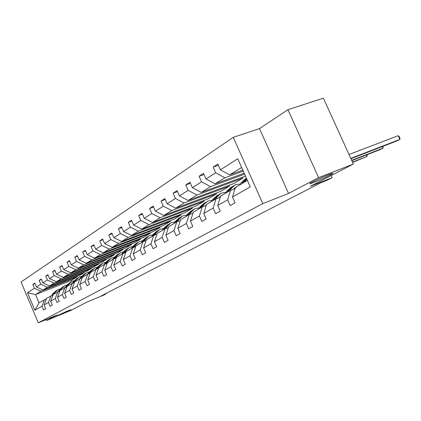 <?xml version="1.0" encoding="UTF-8"?>
<svg xmlns="http://www.w3.org/2000/svg" width="421" height="421" viewBox="0 0 421 421"><rect width="100%" height="100%" fill="white"/><g stroke="black" fill="none" stroke-linecap="round" stroke-linejoin="round"><path stroke-width="0.63" d="M66.728 311.308L70.965 309.73L61.471 314.05L57.177 315.655L66.728 311.308M328.88 174.583C332.074 173.341 333.348 172.999 332.695 173.563C331.416 174.668 320.213 179.925 313.95 182.372C310.698 183.64 309.377 184.003 309.982 183.456C311.103 182.425 322.565 177.036 328.88 174.583M287.938 109.681L259.494 128.61L288.553 193.439L318.613 177.651L287.938 109.681L323.402 98.172L353.356 164.032L310.366 186.308L332.206 177.646L331.232 175.499M318.613 177.651L353.356 164.032M46.152 319.56L46.563 320.528L71.26 310.219L87.11 302.004L103.898 295.016L105.987 293.942L105.818 293.548M233.266 137.335L21.05 281.981L38.311 322.828L262.804 203.617L233.266 137.335L259.494 128.61M76.985 276.55L77.148 276.934L40.948 291.243L35.532 294.584L27.46 292.716L34.417 288.285L32.812 284.501L35.011 283.649M77.148 276.934L71.323 280.402L35.532 294.584L39.006 302.799L46.384 298.821M40.948 291.243L34.417 288.285M83.937 272.387L84.105 272.782L47.42 287.248L43 289.98L36.432 287.001L34.822 283.196L32.812 284.501M36.432 287.001L40.79 284.222L39.153 280.375L41.437 279.491M91.141 268.072L91.32 268.482L54.141 283.101L49.546 285.938L42.879 282.891L41.237 279.018L39.153 280.375M42.879 282.891L47.399 280.012L45.736 276.092L48.105 275.176M98.614 263.599L98.798 264.025L61.113 278.802L56.346 281.744L49.573 278.628L47.899 274.681L45.736 276.092M49.573 278.628L54.267 275.639L52.567 271.645L55.03 270.692M106.366 258.947L106.56 259.399L68.36 274.334L63.408 277.386L56.525 274.203L54.814 270.182L52.567 271.645M56.525 274.203L61.403 271.092L59.666 267.025L62.229 266.04M114.423 254.121L114.623 254.589L75.896 269.687L70.744 272.861L63.745 269.598L61.998 265.504L59.666 267.025M63.745 269.598L68.818 266.367L67.044 262.215L69.718 261.199M122.79 249.106L123.006 249.595L83.737 264.851L78.374 268.156L71.26 264.814L69.476 260.636L67.044 262.215M71.26 264.814L76.538 261.452L74.728 257.215L77.506 256.157M131.499 243.885L131.72 244.401L91.899 259.815L86.316 263.262L79.08 259.831L77.259 255.573L74.728 257.215M79.08 259.831L84.579 256.331L82.726 252.011L85.626 250.911M140.561 238.449L140.798 238.991L100.409 254.568L94.588 258.157L87.226 254.642L85.363 250.295L82.726 252.011M87.226 254.642L92.962 250.99L91.068 246.58L94.094 245.438M150.002 232.787L150.25 233.355L109.281 249.095L103.213 252.837L95.725 249.232L93.815 244.79L91.068 246.58M95.725 249.232L101.703 245.422L99.766 240.917L102.929 239.733M159.848 226.882L160.106 227.477L118.548 243.38L112.212 247.29L104.587 243.585L102.635 239.049L99.766 240.917M104.587 243.585L110.834 239.607L108.85 235.002L112.154 233.771M170.121 220.715L170.4 221.346L128.237 237.402L121.606 241.491L113.849 237.686L111.849 233.055L108.85 235.002M113.849 237.686L120.38 233.523L118.343 228.824L121.806 227.535M180.856 214.273L181.146 214.936L138.367 231.155L131.431 235.434L123.532 231.518L121.48 226.782L118.343 228.824M123.532 231.518L130.363 227.166L128.279 222.356L131.905 221.014M192.076 207.537L192.386 208.237L148.976 224.614L141.714 229.092L133.662 225.061L131.562 220.22L128.279 222.356M133.662 225.061L140.825 220.504L138.683 215.584L142.493 214.184M203.827 200.485L204.148 201.222L160.101 217.752L152.486 222.446L144.282 218.299L142.124 213.342L138.683 215.584M144.282 218.299L151.792 213.515L149.592 208.479L153.591 207.021M216.131 193.092L216.478 193.876L171.773 210.553L163.78 215.484L155.417 211.205L153.202 206.132L149.592 208.479M155.417 211.205L163.301 206.185L161.048 201.028L165.253 199.501M229.04 185.335L229.413 186.166L184.045 202.985L175.641 208.169L167.116 203.753L164.837 198.559L161.048 201.028M167.116 203.753L175.399 198.475L173.084 193.192L177.515 191.597M242.601 177.183L242.991 178.067L196.949 195.023L188.108 200.475L179.409 195.923L177.073 190.592L173.084 193.192M179.409 195.923L188.134 190.366L185.75 184.945L190.418 183.277M244.638 174.173L210.547 186.635L201.233 192.381L192.355 187.677L189.95 182.209L185.75 184.945M192.355 187.677L201.554 181.819L199.096 176.257L204.032 174.51M243.275 171.121L224.898 177.788L215.063 183.851L206.006 178.983L203.527 173.373L199.096 176.257M206.006 178.983L215.71 172.799L213.179 167.09L218.399 165.258M241.643 167.458L229.661 174.847L220.415 169.8L217.862 164.043L213.179 167.09M220.415 169.8L237.77 158.749L250.285 186.856L232.492 197.044L235.06 202.838L230.213 205.553L227.672 199.807L217.725 205.506L220.215 211.142L215.626 213.71L213.158 208.121L203.738 213.515L206.153 219.009L201.806 221.446L199.407 215.994L190.471 221.114L192.818 226.472L188.687 228.782L186.361 223.467L177.867 228.329L180.156 233.555L176.231 235.749L173.962 230.566L165.885 235.192L168.111 240.291L164.374 242.38L162.169 237.323L154.475 241.728L156.644 246.706L153.081 248.7L150.934 243.759L143.598 247.958L145.713 252.821L142.314 254.721L140.219 249.89L133.22 253.9L135.278 258.657L132.036 260.473L129.994 255.752L123.306 259.583L125.316 264.235L122.211 265.967L120.217 261.346L113.823 265.014L115.78 269.566L112.817 271.224L110.87 266.704L104.745 270.214L106.66 274.671L103.819 276.26L101.914 271.829L96.046 275.192L97.919 279.56L95.193 281.081L93.336 276.744L87.705 279.97L89.536 284.249L86.921 285.712L85.1 281.46L79.695 284.554L81.49 288.748L78.98 290.153L77.201 285.985L72.007 288.959L73.759 293.074L71.349 294.421L69.602 290.337L64.613 293.195L66.329 297.231L64.008 298.531L62.303 294.516L57.498 297.268L59.182 301.231L56.946 302.478L55.272 298.542L50.646 301.194L52.299 305.078L50.146 306.283L48.504 302.42L44.047 304.972L45.663 308.788L43.589 309.951L41.984 306.156L34.864 310.23L27.46 292.716M332.206 177.646L327.249 180.199L320.934 182.703L101.077 295.989L105.987 293.942M44.047 304.972L46.557 298.368L52.999 294.947M51.03 295.742L48.504 302.42M84.105 272.782L79.353 275.618L43 289.98M47.42 287.248L40.79 284.222M50.646 301.194L53.178 294.479L59.866 290.932M57.819 291.753L55.272 298.542M91.32 268.482L86.389 271.424L49.546 285.938M54.141 283.101L47.399 280.012M57.498 297.268L60.05 290.443L66.997 286.764M64.871 287.611L62.303 294.516M98.798 264.025L93.683 267.072L56.346 281.744M61.113 278.802L54.267 275.639M64.613 293.195L67.186 286.254L74.406 282.433M72.196 283.312L69.602 290.337M106.56 259.399L101.256 262.562L63.408 277.386M68.36 274.334L61.403 271.092M72.007 288.959L74.601 281.896L79.811 278.839L82.111 277.923M79.811 278.839L77.201 285.985M114.623 254.589L109.113 257.878L70.744 272.861M75.896 269.687L68.818 266.367M79.695 284.554L82.316 277.371L87.736 274.187L90.136 273.234M87.736 274.187L85.1 281.46M123.006 249.595L117.275 253.01L78.374 268.156M83.737 264.851L76.538 261.452M87.705 279.97L90.341 272.655L95.988 269.34L98.488 268.351M95.988 269.34L93.336 276.744M131.72 244.401L125.763 247.953L86.316 263.262M91.899 259.815L84.579 256.331M96.046 275.192L98.709 267.745L104.592 264.293L107.197 263.262M104.592 264.293L101.914 271.829M140.798 238.991L134.588 242.691L94.588 258.157M100.409 254.568L92.962 250.99M104.745 270.214L107.423 262.625L113.565 259.02L116.291 257.952M113.565 259.02L110.87 266.704M150.25 233.355L143.782 237.207L103.213 252.837M109.281 249.095L101.703 245.422M113.823 265.014L116.522 257.284L122.932 253.521L125.784 252.405M122.932 253.521L120.217 261.346M160.106 227.477L153.365 231.497L112.212 247.29M118.548 243.38L110.834 239.607M123.306 259.583L126.026 251.705L132.726 247.769L135.709 246.606M132.726 247.769L129.994 255.752M170.4 221.346L163.359 225.54L121.606 241.491M128.237 237.402L120.38 233.523M133.22 253.9L135.957 245.875L142.972 241.754L146.092 240.544M142.972 241.754L140.219 249.89M181.146 214.936L173.789 219.32L131.431 235.434M138.367 231.155L130.363 227.166M143.598 247.958L146.355 239.77L153.697 235.455L156.975 234.187M153.697 235.455L150.934 243.759M192.386 208.237L184.693 212.821L141.714 229.092M148.976 224.614L140.825 220.504M154.475 241.728L157.244 233.376L164.948 228.85L168.384 227.524M164.948 228.85L162.169 237.323M204.148 201.222L196.097 206.022L152.486 222.446M160.101 217.752L151.792 213.515M165.885 235.192L168.668 226.666L176.752 221.92L180.367 220.536M176.752 221.92L173.962 230.566M216.478 193.876L208.037 198.907L163.78 215.484M171.773 210.553L163.301 206.185M177.867 228.329L180.662 219.625L189.161 214.636L192.965 213.184M189.161 214.636L186.361 223.467M229.413 186.166L220.557 191.444L175.641 208.169M184.045 202.985L175.399 198.475M190.471 221.114L193.271 212.221L202.212 206.969L206.227 205.448M202.212 206.969L199.407 215.994M242.991 178.067L233.692 183.614L188.108 200.475M196.949 195.023L188.134 190.366M203.738 213.515L206.543 204.427L215.968 198.896L220.204 197.296M215.968 198.896L213.158 208.121M245.501 176.12L201.233 192.381M210.547 186.635L201.554 181.819M219.199 197.675L220.53 196.218L230.476 190.371L234.96 188.697M220.53 196.212L217.725 205.506M230.476 190.371L227.672 199.807M244.212 173.22L215.063 183.851M224.898 177.788L215.71 172.799M232.492 197.044L235.297 187.54L247.422 180.425M288.553 193.439L262.804 203.617M46.563 320.528L57.046 315.024L38.311 322.828M71.323 280.402L71.812 281.549M242.817 170.089L229.661 174.847M44.484 299.584L41.984 306.156M34.864 310.23L39.006 302.799M244.938 181.883L246.711 178.83M240.075 184.74L241.191 182.735L245.843 178.472M243.08 182.972L246.438 178.22M350.782 158.375L399.892 139.419L397.15 140.84L350.93 158.701M246.39 178.115L243.028 181.651L241.912 183.661M349.014 154.486L398.182 135.704L399.892 139.419L399.95 138.199L399.266 136.714L398.182 135.704M233.455 189.261L236.928 186.587M230.034 190.634L231.145 188.655L235.176 184.787L240.523 183.93M225.43 193.339L226.535 191.376L231.061 187.229M233.708 188.929L234.608 188.829M228.277 191.666L229.382 189.692L233.934 185.524M235.286 187.577L234.923 187.719M351.672 160.327L383.126 148.118L380.51 149.476L351.809 160.622M232.229 186.529L228.277 190.345L227.172 192.318M234.429 188.15L235.176 187.95M382.963 146.324L383.126 148.118L382.405 146.54M220.541 196.207L222.709 194.934M215.91 198.928L217.015 196.986L220.993 193.192L226.014 192.297M211.542 201.491L212.637 199.57L217.047 195.528M219.594 197.16L220.278 197.06M214.242 199.907L215.341 197.975L219.773 193.913M221.025 195.923L220.762 196.028M352.488 162.127L367.133 156.417L352.614 162.406M218.178 194.849L214.289 198.591L213.194 200.522M367.044 154.707L367.133 156.417L366.459 154.933M205.674 205.659L206.464 204.69M207.074 204.117L209.205 202.864M202.459 206.874L203.596 204.901L207.532 201.164L212.247 200.249M198.354 209.237L199.438 207.348L203.732 203.411M200.922 207.727L202.012 205.832L206.327 201.88M207.611 203.801L207.316 203.917M204.832 202.754L201.012 206.422L199.922 208.316M192.829 213.236L193.05 212.926M194.265 211.637L196.375 210.4M189.671 214.436L190.85 212.416L194.734 208.748L199.17 207.816M185.814 216.599L186.892 214.747L191.076 210.91M188.255 215.163L189.339 213.305L193.544 209.447M194.855 211.289L194.534 211.421M192.144 210.268L188.387 213.868L187.308 215.72M182.083 218.788L184.156 217.573M177.504 221.63L178.715 219.573L182.551 215.962L186.729 215.031M173.878 223.609L174.947 221.788L179.03 218.046M176.204 222.241L177.278 220.42L181.377 216.657M182.709 218.42L182.367 218.562M180.062 217.425L176.373 220.951L175.304 222.772M170.468 225.609L172.515 224.409M165.916 228.477L167.153 226.387L170.942 222.835L174.878 221.909M162.506 230.287L163.564 228.503L167.547 224.851M164.722 228.982L165.785 227.193L169.784 223.525M171.136 225.219L170.773 225.367M168.547 224.24L164.921 227.703L163.858 229.487M159.391 232.113L161.411 230.929M154.86 235.007L156.128 232.887L159.864 229.398L163.58 228.477M151.649 236.66L152.697 234.907L156.591 231.34M153.754 235.434L154.817 233.66L158.728 230.071M160.091 231.703L159.712 231.86M157.565 230.75L153.997 234.144L152.944 235.897M148.808 238.328L150.802 237.155M144.308 241.238L145.592 239.096L149.287 235.665L152.791 234.755M141.282 242.749L142.319 241.028L146.124 237.539M143.251 241.643L144.345 239.833L148.166 236.328M149.539 237.897L149.15 238.065M147.071 236.965L143.561 240.296L142.519 242.017M138.693 244.264L140.661 243.112M134.22 247.19L135.53 245.033L139.177 241.654L142.487 240.759M131.368 248.569L132.394 246.88L136.115 243.47M133.215 247.58L134.331 245.738L138.067 242.312M139.456 243.822L139.046 243.996M137.035 242.906L133.583 246.18L132.552 247.869M129.015 249.948L130.952 248.811M124.574 252.879L125.895 250.711L129.5 247.385L132.636 246.506M121.879 254.137L122.895 252.479L126.532 249.143M123.606 253.258L124.753 251.384L128.405 248.032M129.8 249.49L129.379 249.669M127.431 248.595L124.032 251.811L123 253.495M119.743 255.394L121.653 254.268M115.333 258.326L116.67 256.152L120.227 252.879L123.2 252.016M112.791 259.473L113.796 257.847L117.354 254.579M114.407 258.689L115.575 256.799L119.148 253.516M120.548 254.921L120.117 255.105M118.233 254.042L114.886 257.205L113.828 258.92M110.855 260.61L112.739 259.504M106.476 263.546L107.829 261.367L111.339 258.141L114.159 257.299M104.076 264.593L105.071 262.993L108.56 259.789M105.592 263.899L106.776 261.983L110.276 258.773M111.681 260.125L111.239 260.32M109.413 259.268L106.113 262.378L105.034 264.114M102.324 265.619L104.092 264.567M97.982 268.556L99.345 266.367L102.808 263.193L105.492 262.372M95.714 269.503L96.698 267.93L100.13 264.783M97.13 268.887L98.335 266.961L101.777 263.804M103.166 265.125L102.719 265.325M100.945 264.283L97.698 267.34L96.598 269.103M94.136 270.429L95.751 269.445M89.826 273.361L91.194 271.171L94.62 268.051L97.167 267.246M87.679 274.218L88.652 272.671L92.025 269.582M89.01 273.682L90.226 271.745L93.609 268.64M94.993 269.929L94.536 270.129M92.809 269.103L89.615 272.103L88.494 273.887M86.263 275.05L87.731 274.134M82.4 277.323L83.363 275.792L86.742 272.713L89.173 271.929M81.984 277.976L82.242 277.565M79.932 278.791L80.916 277.234L84.237 274.192M81.2 278.286L82.432 276.339L85.763 273.292M87.131 274.545L86.668 274.745M84.995 273.734L81.842 276.686L80.711 278.481M78.69 279.497L80.022 278.649M74.875 281.738L75.833 280.228L79.169 277.197L81.485 276.439M72.475 283.201L73.48 281.617L76.748 278.628M73.696 282.717L74.933 280.76L78.211 277.76M79.569 278.981L79.101 279.191M77.475 278.186L74.37 281.091L73.222 282.901M71.402 283.78L72.601 282.996M67.639 285.991L68.581 284.507L71.88 281.517L74.085 280.781M65.292 287.443L66.318 285.843L69.533 282.901M66.471 286.975L67.718 285.017L70.944 282.065M72.486 283.18L71.817 283.47M70.233 282.475L67.176 285.333L66.013 287.159M64.376 287.901L65.455 287.19M60.666 290.085L61.598 288.622L64.855 285.68L66.96 284.959M58.377 291.532L59.414 289.911L62.582 287.017M59.508 291.074L60.766 289.111L63.945 286.212M65.36 287.343L64.797 287.59M63.255 286.606L60.245 289.422L59.072 291.253M57.609 291.874L58.572 291.227M53.946 294.026L54.867 292.59L58.087 289.69L60.098 288.99M51.709 295.468L52.762 293.832L55.882 290.985M52.804 295.032L54.067 293.063L57.193 290.211M56.53 290.59L53.562 293.363L52.378 295.2M57.793 291.732L58.398 291.5M244.196 180.962L246.053 179.862M241.191 182.735L243.028 181.651M229.382 189.692L231.145 188.655M226.535 191.376L228.277 190.345M215.341 197.975L217.015 196.986M212.637 199.57L214.289 198.591M202.012 205.832L203.596 204.901M199.438 207.348L201.012 206.422M189.339 213.305L190.85 212.416M186.892 214.747L188.387 213.868M177.278 220.42L178.715 219.573M174.947 221.788L176.373 220.951M165.785 227.193L167.153 226.387M163.564 228.503L164.921 227.703M154.817 233.66L156.128 232.887M152.697 234.907L153.997 234.144M144.345 239.833L145.592 239.096M142.319 241.028L143.561 240.296M134.331 245.738L135.53 245.033M132.394 246.88L133.583 246.18M124.753 251.384L125.895 250.711M122.895 252.479L124.032 251.811M115.575 256.799L116.67 256.152M113.796 257.847L114.886 257.205M106.776 261.983L107.829 261.367M105.071 262.993L106.113 262.378M98.335 266.961L99.345 266.367M96.698 267.93L97.698 267.34M90.226 271.745L91.194 271.171M88.652 272.671L89.615 272.103M82.432 276.339L83.363 275.792M80.916 277.234L81.842 276.686M74.933 280.76L75.833 280.228M73.48 281.617L74.37 281.091M67.718 285.017L68.581 284.507M66.318 285.843L67.176 285.333M60.766 289.111L61.598 288.622M59.414 289.911L60.245 289.422M54.067 293.063L54.867 292.59M52.762 293.832L53.562 293.363M236.302 186.856L235.271 187.461M222.088 195.202L221.072 195.797M208.6 203.127L207.595 203.711M195.776 210.658L194.786 211.237M183.567 217.831L182.593 218.399M171.931 224.661L170.973 225.224M160.833 231.182L159.885 231.734M150.234 237.407L149.302 237.954M140.104 243.359L139.177 243.901M130.405 249.053L129.494 249.59M121.111 254.51L120.217 255.037M112.207 259.741L111.323 260.262M103.661 264.762L102.787 265.272M95.451 269.582L94.588 270.087M87.557 274.218L86.71 274.718M79.969 278.676L79.132 279.17M72.596 283.007L71.838 283.454M65.444 287.206L64.808 287.58"/></g></svg>
